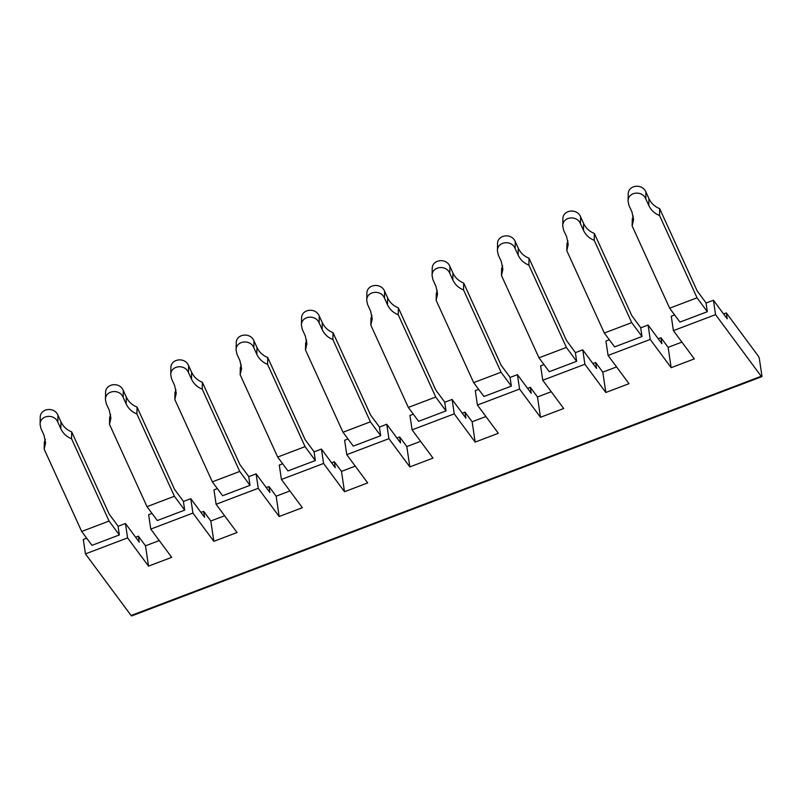 <?xml version="1.0" encoding="UTF-8"?>
<svg xmlns="http://www.w3.org/2000/svg" width="802" height="802" viewBox="0 0 802 802"><rect width="100%" height="100%" fill="white"/><g stroke="black" fill="none" stroke-linecap="round" stroke-linejoin="round"><path stroke-width="1.2" d="M631.715 322.615L604.317 333.02L614.603 346.895L642.001 336.499L631.715 322.615L594.212 240.309L594.342 233.432C589.45 231.497 585.871 228.159 583.605 223.437L580.598 216.831C577.029 207.918 562.603 209.793 562.874 219.136L562.733 226.014L563.595 230.114L566.613 236.71L568.227 244.389L566.813 250.715L566.954 243.838L567.936 240.921M594.212 240.309C589.31 238.374 585.731 235.036 583.465 230.314L580.458 223.708C576.889 214.796 562.463 216.67 562.733 226.014M592.919 363.567L595.665 362.524L596.548 368.459L582.753 349.842L575.385 352.649L576.668 361.301L549.27 371.707L538.984 357.822L501.481 275.517L502.894 269.191L501.28 261.522L498.273 254.916L497.41 250.825L497.551 243.948C497.27 234.595 511.696 232.72 515.265 241.633L518.282 248.239C520.538 252.961 524.117 256.299 529.019 258.244L566.523 340.539L575.465 352.619M543.987 364.569L540.608 365.852L542.753 380.248L563.676 408.499L540.498 417.301L519.566 389.05L477.421 405.06L475.275 390.654L478.654 389.371M582.753 349.842L584.899 364.248L542.753 380.248M594.342 233.432L631.856 315.737L640.798 327.807M604.317 333.02L566.813 250.715M697.038 297.803L669.65 308.209L632.136 225.913L633.56 219.588L631.936 211.908L628.928 205.302L628.066 201.212C627.796 191.868 642.222 189.984 645.79 198.906L648.798 205.502C651.054 210.234 654.643 213.563 659.535 215.507L697.038 297.803L707.324 311.687L706.041 303.036L713.419 300.239L715.554 314.635L673.409 330.635L694.332 358.885L671.154 367.687L668.126 347.346L660.998 337.722L661.881 343.657L648.086 325.041L650.232 339.436L608.076 355.446L605.941 341.04L609.319 339.767M681.911 342.113L668.126 347.346M659.535 215.507L659.675 208.63L697.179 290.925L706.131 303.006M669.65 308.209L679.936 322.093L707.324 311.687M633.269 216.109L632.277 219.036L632.136 225.913M628.066 201.212L628.207 194.335C627.936 184.991 642.352 183.107 645.931 192.029L648.938 198.625C651.194 203.357 654.773 206.685 659.675 208.63M713.419 300.239L727.203 318.855L726.321 312.92L758.191 355.928A2.326 0.581 -110.8 0 1 759.404 358.975L761.9 375.777A2.326 0.581 -110.8 0 1 761.78 376.669A2.326 0.581 -110.8 0 1 761.208 376.258L715.554 314.635M674.642 314.955L671.264 316.239L673.409 330.635M723.584 313.953L726.321 312.92M497.41 250.825C497.13 241.472 511.556 239.597 515.135 248.52L518.142 255.116C520.398 259.848 523.977 263.176 528.879 265.121L529.019 258.244M538.984 357.822L566.382 347.416L576.668 361.301M566.382 347.416L528.879 265.121M502.613 265.723L501.621 268.64L501.481 275.517M501.049 372.228L473.661 382.624L483.947 396.509L511.335 386.103L501.049 372.228L463.546 289.923L463.686 283.046L501.19 365.351L510.142 377.421M511.335 386.103L510.052 377.451L517.43 374.654L531.215 393.271L530.333 387.336L527.596 388.379M473.661 382.624L436.148 300.329L437.571 294.003L435.947 286.324L432.94 279.718L432.077 275.627L432.218 268.75C431.947 259.407 446.363 257.522 449.942 266.444L452.95 273.041C455.205 277.773 458.784 281.101 463.686 283.046M437.28 290.524L436.288 293.452L436.148 300.329M432.077 275.627C431.807 266.284 446.233 264.399 449.802 273.322L452.809 279.928C455.065 284.65 458.654 287.978 463.546 289.923M462.263 413.18L465.01 412.138L465.892 418.073L452.097 399.456L444.719 402.263L446.012 410.915L418.614 421.311L408.328 407.436L370.825 325.131L372.238 318.805L370.624 311.136L367.607 304.529L366.745 300.429L366.885 293.552C366.614 284.209 381.04 282.334 384.609 291.246L387.617 297.853C389.882 302.575 393.461 305.913 398.353 307.848L435.867 390.153L444.809 402.223M413.331 414.183L409.952 415.466L412.088 429.862L433.02 458.102L409.832 466.904L388.91 438.664L346.765 454.664L344.619 440.268L347.998 438.985M452.097 399.456L454.243 413.862L412.088 429.862M517.43 374.654L519.566 389.05M540.498 417.301L537.47 396.96L530.333 387.336M551.255 391.727L537.47 396.96M648.086 325.041L640.708 327.838L642.001 336.499M454.243 413.862L475.165 442.102L498.343 433.301L477.421 405.06M465.01 412.138L472.137 421.772L475.165 442.102M472.137 421.772L485.922 416.529M331.607 462.794L334.344 461.752L335.226 467.686L321.442 449.07L323.577 463.466L344.509 491.716L367.687 482.914L346.765 454.664M334.344 461.752L341.482 471.375L344.509 491.716M341.482 471.375L355.266 466.142M671.154 367.687L650.232 339.436M40.1 424.458C39.829 415.115 54.255 413.241 57.824 422.153L60.832 428.759C63.087 433.481 66.666 436.819 71.568 438.764L71.709 431.877C66.807 429.942 63.228 426.604 60.972 421.882L57.965 415.276C54.386 406.363 39.97 408.238 40.24 417.581L40.1 424.458L40.962 428.559L43.97 435.165L45.594 442.834L44.17 449.16L81.684 531.465L91.969 545.34L119.358 534.944L118.074 526.292L125.453 523.485L139.237 542.102L138.355 536.167L135.618 537.21M761.78 376.669L131.658 615.926A2.326 0.581 -110.8 0 1 131.097 615.515L85.443 553.891L83.298 539.495L86.676 538.212M159.277 540.558L145.493 545.801L138.355 536.167M200.941 512.408L203.688 511.365L210.816 520.989L224.61 515.756M266.274 487.596L269.021 486.553L276.149 496.187L289.933 490.954M396.93 437.982L399.677 436.95L406.804 446.574L420.599 441.341M595.665 362.524L602.793 372.158L616.588 366.925M658.252 338.765L660.998 337.722M584.899 364.248L605.821 392.489L629.009 383.687L608.076 355.446M323.577 463.466L281.432 479.476L302.354 507.716L279.176 516.518L258.254 488.278L216.099 504.278L213.964 489.882L217.342 488.598M203.688 511.365L204.57 517.3L190.776 498.684L192.921 513.079L213.843 541.33L237.031 532.528L216.099 504.278M192.921 513.079L150.776 529.089L171.698 557.33L148.52 566.132L127.588 537.891L85.443 553.891M370.394 421.832L342.995 432.238L353.281 446.123L380.679 435.717L370.394 421.832L332.89 339.537C327.988 337.592 324.409 334.264 322.153 329.532L319.146 322.935C315.567 314.013 301.141 315.898 301.422 325.241L302.284 329.331L305.291 335.938L306.905 343.617L305.492 349.943L305.632 343.066L306.625 340.138M301.422 325.241L301.562 318.364C301.281 309.011 315.707 307.136 319.276 316.058L322.294 322.655C324.549 327.386 328.128 330.715 333.03 332.66L370.534 414.955L379.476 427.035M399.677 436.95L400.559 442.884L386.764 424.268L379.396 427.065L380.679 435.717M371.948 315.336L370.965 318.254L370.825 325.131M408.328 407.436L435.727 397.03L398.223 314.735C393.321 312.79 389.742 309.452 387.476 304.73L384.469 298.123C380.9 289.211 366.474 291.086 366.745 300.429M398.223 314.735L398.353 307.848M435.727 397.03L446.012 410.915M45.303 439.366L44.31 442.283L44.17 449.16M71.709 431.877L109.212 514.182L118.165 526.252M409.832 466.904L406.804 446.574M332.89 339.537L333.03 332.66M342.995 432.238L305.492 349.943M321.442 449.07L314.063 451.867L315.346 460.528L287.958 470.924L277.672 457.04L240.159 374.745L241.582 368.419L239.958 360.74L236.951 354.143L236.089 350.043L236.229 343.166C235.958 333.822 250.374 331.938 253.953 340.86L256.961 347.466C259.216 352.188 262.795 355.517 267.698 357.461L305.201 439.767L314.153 451.837M282.665 463.787L279.286 465.07L281.432 479.476M386.764 424.268L388.91 438.664M239.738 471.446L212.34 481.852L222.625 495.736L250.023 485.33L239.738 471.446L202.234 389.15L202.365 382.273C197.472 380.328 193.894 376.99 191.628 372.268L188.62 365.662C185.051 356.75 170.625 358.624 170.896 367.968L170.756 374.855L171.618 378.945L174.635 385.551L176.25 393.221L174.836 399.546L174.966 392.669L175.959 389.752M202.234 389.15C197.332 387.206 193.753 383.867 191.488 379.145L188.48 372.539C184.911 363.627 170.485 365.501 170.756 374.855M241.292 364.95L240.299 367.867L240.159 374.745M277.672 457.04L305.061 446.644L267.557 364.339C262.665 362.404 259.076 359.065 256.82 354.344L253.813 347.737C250.244 338.825 235.818 340.7 236.089 350.043M267.557 364.339L267.698 357.461M305.061 446.644L315.346 460.528M269.021 486.553L269.903 492.488L256.109 473.872L248.73 476.679L250.023 485.33M71.568 438.764L109.072 521.059L81.684 531.465M109.072 521.059L119.358 534.944M279.176 516.518L276.149 496.187M202.365 382.273L239.878 464.569L248.82 476.639M212.34 481.852L174.836 399.546M190.776 498.684L183.407 501.481L184.691 510.132L157.292 520.538L147.007 506.653L109.503 424.358L110.917 418.032L109.303 410.353L106.295 403.747L105.433 399.657L105.573 392.779C105.293 383.436 119.719 381.551 123.287 390.474L126.305 397.07C128.561 401.802 132.14 405.13 137.042 407.075L174.545 489.37L183.488 501.45M152.009 513.4L148.631 514.683L150.776 529.089M256.109 473.872L258.254 488.278M110.636 414.554L109.643 417.481L109.503 424.358M147.007 506.653L174.405 496.258L136.901 413.952C131.999 412.007 128.42 408.679 126.165 403.957L123.157 397.351C119.578 388.429 105.152 390.313 105.433 399.657M136.901 413.952L137.042 407.075M174.405 496.258L184.691 510.132M125.453 523.485L127.588 537.891M148.52 566.132L145.493 545.801M213.843 541.33L210.816 520.989M602.793 372.158L605.821 392.489M583.465 230.314L583.605 223.437M580.458 223.708L580.598 216.831M648.798 205.502L648.938 198.625M645.79 198.906L645.931 192.029M518.142 255.116L518.282 248.239M515.135 248.52L515.265 241.633M452.809 279.928L452.95 273.041M449.802 273.322L449.942 266.444M60.832 428.759L60.972 421.882M761.208 376.258L131.097 615.515M319.146 322.935L319.276 316.058M322.153 329.532L322.294 322.655M384.469 298.123L384.609 291.246M387.476 304.73L387.617 297.853M191.488 379.145L191.628 372.268M188.48 372.539L188.62 365.662M253.813 347.737L253.953 340.86M256.82 354.344L256.961 347.466M57.824 422.153L57.965 415.276M123.157 397.351L123.287 390.474M126.165 403.957L126.305 397.07"/></g></svg>

